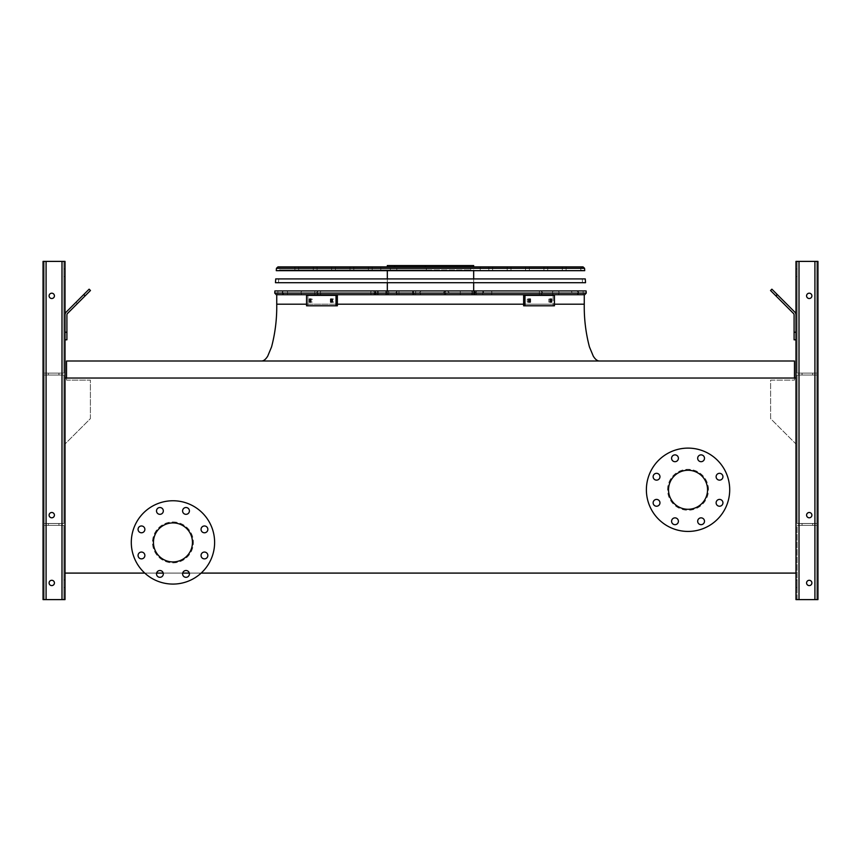 <?xml version="1.0" encoding="UTF-8"?>
<svg xmlns="http://www.w3.org/2000/svg" width="861" height="861" viewBox="0 0 861 861"><rect width="100%" height="100%" fill="white"/><g stroke="black" fill="none" stroke-linecap="round" stroke-linejoin="round"><path stroke-width="0.65" stroke-dasharray="4.3 3.23" d="M66.534 378.044L66.534 380.121L90.394 380.121L90.394 418.629L65.016 443.996L65.016 573.092L795.984 573.092L795.984 378.044L795.984 573.092L65.016 573.092L65.016 378.044L795.984 378.044L795.984 573.092L65.016 573.092L65.016 378.044L795.984 378.044L65.016 378.044L65.016 573.092L795.984 573.092L795.984 443.996L770.606 418.629L770.606 380.121L794.466 380.121L794.466 378.044M65.016 443.996L65.016 573.092L795.984 573.092L795.984 443.996L770.606 418.629L770.606 380.121L794.466 380.121L794.466 361.007L66.534 361.007L66.534 380.121L90.394 380.121L90.394 418.629L65.016 443.996M430.5 361.007L599.417 361.007L430.5 361.007M430.5 294.72L584.264 294.72L430.5 294.72M172.953 521.97A20.449 20.449 0 0 1 190.668 552.644A20.449 20.449 0 0 1 155.249 552.644A20.449 20.449 0 0 1 172.953 521.97A20.449 20.449 0 0 1 190.668 552.644A20.449 20.449 0 0 1 155.249 552.644A20.449 20.449 0 0 1 172.953 521.97M144.766 573.092L156.605 573.092M163.224 573.092L182.693 573.092M189.312 573.092L201.14 573.092M708.495 489.769A20.449 20.449 0 0 0 688.047 469.32A20.449 20.449 0 0 0 667.587 489.769A20.449 20.449 0 0 0 688.047 510.229A20.449 20.449 0 0 0 708.495 489.769M667.587 489.769A20.449 20.449 0 0 1 698.271 472.065A20.449 20.449 0 0 1 698.271 507.484A20.449 20.449 0 0 1 667.587 489.769M668.534 489.769A19.502 19.502 0 0 1 688.047 470.267A19.502 19.502 0 0 1 707.548 489.769A19.502 19.502 0 0 1 688.047 509.281A19.502 19.502 0 0 1 668.534 489.769M646.385 489.769A41.662 41.662 0 0 1 708.872 453.693A41.662 41.662 0 0 1 708.872 525.856A41.662 41.662 0 0 1 646.385 489.769M653.144 476.725A3.412 3.412 0 0 1 656.556 473.324A3.412 3.412 0 0 1 659.957 476.725A3.412 3.412 0 0 1 656.556 480.137A3.412 3.412 0 0 1 653.144 476.725M653.144 502.813A3.412 3.412 0 0 1 656.556 499.412A3.412 3.412 0 0 1 659.957 502.813A3.412 3.412 0 0 1 656.556 506.225A3.412 3.412 0 0 1 653.144 502.813M671.591 521.26A3.412 3.412 0 0 1 675.002 517.859A3.412 3.412 0 0 1 678.403 521.26A3.412 3.412 0 0 1 675.002 524.672A3.412 3.412 0 0 1 671.591 521.26M697.679 521.26A3.412 3.412 0 0 1 701.091 517.859A3.412 3.412 0 0 1 704.492 521.26A3.412 3.412 0 0 1 701.091 524.672A3.412 3.412 0 0 1 697.679 521.26M716.126 502.813A3.412 3.412 0 0 1 719.538 499.412A3.412 3.412 0 0 1 722.939 502.813A3.412 3.412 0 0 1 719.538 506.225A3.412 3.412 0 0 1 716.126 502.813M716.126 476.725A3.412 3.412 0 0 1 719.538 473.324A3.412 3.412 0 0 1 722.939 476.725A3.412 3.412 0 0 1 719.538 480.137A3.412 3.412 0 0 1 716.126 476.725M697.679 458.278A3.412 3.412 0 0 1 701.091 454.877A3.412 3.412 0 0 1 704.492 458.278A3.412 3.412 0 0 1 701.091 461.69A3.412 3.412 0 0 1 697.679 458.278M671.591 458.278A3.412 3.412 0 0 1 675.002 454.877A3.412 3.412 0 0 1 678.403 458.278A3.412 3.412 0 0 1 675.002 461.69A3.412 3.412 0 0 1 671.591 458.278M172.953 522.918A19.502 19.502 0 0 1 189.85 552.17A19.502 19.502 0 0 1 156.067 552.17A19.502 19.502 0 0 1 172.953 522.918M172.953 500.758A41.662 41.662 0 0 1 209.04 563.245A41.662 41.662 0 0 1 136.877 563.245A41.662 41.662 0 0 1 172.953 500.758M141.462 532.787A3.412 3.412 0 0 0 144.874 529.375A3.412 3.412 0 0 0 141.462 525.963A3.412 3.412 0 0 0 138.061 529.375A3.412 3.412 0 0 0 141.462 532.787M141.462 558.875A3.412 3.412 0 0 0 144.874 555.463A3.412 3.412 0 0 0 141.462 552.052A3.412 3.412 0 0 0 138.061 555.463A3.412 3.412 0 0 0 141.462 558.875M159.909 577.322A3.412 3.412 0 0 0 163.321 573.91A3.412 3.412 0 0 0 159.909 570.499A3.412 3.412 0 0 0 156.508 573.91A3.412 3.412 0 0 0 159.909 577.322M185.998 577.322A3.412 3.412 0 0 0 189.409 573.91A3.412 3.412 0 0 0 185.998 570.499A3.412 3.412 0 0 0 182.597 573.91A3.412 3.412 0 0 0 185.998 577.322M204.444 558.875A3.412 3.412 0 0 0 207.856 555.463A3.412 3.412 0 0 0 204.444 552.052A3.412 3.412 0 0 0 201.043 555.463A3.412 3.412 0 0 0 204.444 558.875M204.444 532.787A3.412 3.412 0 0 0 207.856 529.375A3.412 3.412 0 0 0 204.444 525.963A3.412 3.412 0 0 0 201.043 529.375A3.412 3.412 0 0 0 204.444 532.787M185.998 514.329A3.412 3.412 0 0 0 189.409 510.928A3.412 3.412 0 0 0 185.998 507.516A3.412 3.412 0 0 0 182.597 510.928A3.412 3.412 0 0 0 185.998 514.329M159.909 514.329A3.412 3.412 0 0 0 163.321 510.928A3.412 3.412 0 0 0 159.909 507.516A3.412 3.412 0 0 0 156.508 510.928A3.412 3.412 0 0 0 159.909 514.329M65.016 272.754L65.016 268.966L65.016 272.754M46.085 599.611L65.016 599.611L65.016 261.389L65.016 599.611L61.992 599.611L65.016 599.611L65.016 261.389L43.05 261.389L61.992 261.389L43.05 261.389L44.191 261.389L43.05 261.389L43.05 599.611L43.05 261.389L43.05 599.611L44.191 599.611L44.191 525.371L63.875 525.371L44.191 525.371L44.191 375.019L63.875 375.019L44.191 375.019L44.191 261.389L63.875 261.389L44.191 261.389L44.191 375.019L63.875 375.019L44.191 375.019L44.191 373.125L63.875 373.125L63.875 261.389L61.992 261.389L65.016 261.389L46.085 261.389L63.875 261.389L63.875 373.125L44.191 373.125L44.191 261.389L44.191 523.477L63.875 523.477L63.875 375.019L63.875 523.477L44.191 523.477L44.191 375.019L44.191 523.477L44.191 375.019L44.191 523.477L63.875 523.477L63.875 375.019L63.875 523.477L44.191 523.477L44.191 375.019L44.191 525.371L63.875 525.371L44.191 525.371L44.191 523.477L44.191 599.611L46.085 599.611L44.191 599.611L44.191 525.371L44.191 599.611L43.05 599.611L43.05 261.389L43.05 599.611L61.992 599.611L43.05 599.611L43.05 261.389L43.05 599.611L44.191 599.611L44.191 525.371L44.191 599.611L46.085 599.611L44.191 599.611L44.191 525.371L44.191 599.611L43.05 599.611L63.875 599.611L63.875 525.371L63.875 599.611L46.085 599.611L61.992 599.611L46.085 599.611L46.085 261.389L46.085 373.125L63.875 373.125L63.875 261.389L63.875 373.125L44.191 373.125L46.085 373.125L46.085 261.389L46.085 599.611L46.085 261.389M65.016 573.092L65.016 378.044M65.016 583.704L65.016 587.493L65.016 583.704M65.016 339.794L66.91 339.794L65.016 339.794L65.016 332.217L65.016 339.794L66.91 339.794L66.91 314.846A1.894 1.894 0 0 1 67.47 313.512L90.459 290.512L89.124 289.178L66.125 312.166A3.788 3.788 0 0 0 65.016 314.846L65.016 339.794L65.016 332.217L66.91 332.217L65.016 332.217L65.016 314.846A3.788 3.788 0 0 1 66.125 312.166A3.788 3.788 0 0 0 65.016 314.846M63.875 583.704L63.875 587.493L63.875 583.704M63.875 272.754L63.875 268.966L63.875 272.754M49.109 515.147A2.648 2.648 0 0 1 53.091 512.855A2.648 2.648 0 0 1 53.091 517.439A2.648 2.648 0 0 1 49.109 515.147A2.648 2.648 0 0 0 51.757 517.795A2.648 2.648 0 0 0 54.415 515.147A2.648 2.648 0 0 0 50.433 512.855A2.648 2.648 0 0 0 50.433 517.439A2.648 2.648 0 0 0 54.415 515.147A2.648 2.648 0 0 0 51.757 512.499A2.648 2.648 0 0 0 49.109 515.147A2.648 2.648 0 0 1 53.091 512.855A2.648 2.648 0 0 1 53.091 517.439A2.648 2.648 0 0 1 49.109 515.147A2.648 2.648 0 0 0 51.757 517.795A2.648 2.648 0 0 0 54.415 515.147A2.648 2.648 0 0 0 50.433 512.855A2.648 2.648 0 0 0 50.433 517.439A2.648 2.648 0 0 0 54.415 515.147A2.648 2.648 0 0 0 51.757 512.499A2.648 2.648 0 0 0 49.109 515.147A2.648 2.648 0 0 0 53.091 517.439A2.648 2.648 0 0 0 53.091 512.855A2.648 2.648 0 0 0 49.109 515.147M49.109 582.94A2.648 2.648 0 0 1 53.091 580.648A2.648 2.648 0 0 1 53.091 585.243A2.648 2.648 0 0 1 49.109 582.94A2.648 2.648 0 0 0 51.757 585.598A2.648 2.648 0 0 0 54.415 582.94A2.648 2.648 0 0 0 50.433 580.648A2.648 2.648 0 0 0 50.433 585.243A2.648 2.648 0 0 0 54.415 582.94A2.648 2.648 0 0 0 51.757 580.292A2.648 2.648 0 0 0 49.109 582.94A2.648 2.648 0 0 1 53.091 580.648A2.648 2.648 0 0 1 53.091 585.243A2.648 2.648 0 0 1 49.109 582.94A2.648 2.648 0 0 0 51.757 585.598A2.648 2.648 0 0 0 54.415 582.94A2.648 2.648 0 0 0 50.433 580.648A2.648 2.648 0 0 0 50.433 585.243A2.648 2.648 0 0 0 54.415 582.94A2.648 2.648 0 0 0 51.757 580.292A2.648 2.648 0 0 0 49.109 582.94A2.648 2.648 0 0 0 53.091 585.243A2.648 2.648 0 0 0 53.091 580.648A2.648 2.648 0 0 0 49.109 582.94M49.109 295.861A2.648 2.648 0 0 0 51.757 298.509A2.648 2.648 0 0 0 54.415 295.861A2.648 2.648 0 0 0 51.757 293.203A2.648 2.648 0 0 0 49.109 295.861A2.648 2.648 0 0 1 53.091 293.558A2.648 2.648 0 0 1 53.091 298.154A2.648 2.648 0 0 1 49.109 295.861A2.648 2.648 0 0 0 51.757 298.509A2.648 2.648 0 0 0 54.415 295.861A2.648 2.648 0 0 0 50.433 293.558A2.648 2.648 0 0 0 50.433 298.154A2.648 2.648 0 0 0 54.415 295.861A2.648 2.648 0 0 0 51.757 293.203A2.648 2.648 0 0 0 49.109 295.861A2.648 2.648 0 0 0 53.091 298.154A2.648 2.648 0 0 0 53.091 293.558A2.648 2.648 0 0 0 49.109 295.861A2.648 2.648 0 0 1 53.091 293.558A2.648 2.648 0 0 1 53.091 298.154A2.648 2.648 0 0 1 49.109 295.861M53.651 525.371L58.957 525.371L53.651 525.371M53.651 523.477L58.957 523.477L53.651 523.477M53.651 373.125L58.957 373.125L53.651 373.125M53.651 375.019L58.957 375.019L53.651 375.019M84.83 296.141L77.339 303.642L84.83 296.141L77.339 303.642L84.83 296.141L83.495 294.806L75.994 302.297L83.495 294.806L75.994 302.297L83.495 294.806L84.83 296.141M75.994 302.297L77.339 303.642L75.994 302.297L89.124 289.178L90.459 290.512L89.124 289.178L83.765 294.537L85.099 295.872L90.459 290.512L85.099 295.872L83.765 294.537L66.125 312.166M797.125 599.611L797.125 525.371L814.915 525.371L797.125 525.371L797.125 599.611L816.809 599.611L816.809 525.371L814.915 525.371L816.809 525.371L816.809 375.019L797.125 375.019L816.809 375.019L816.809 261.389L817.95 261.389L795.984 261.389L817.95 261.389L795.984 261.389L795.984 599.611L795.984 261.389L795.984 599.611L799.008 599.611L797.125 599.611L797.125 525.371L797.125 599.611L799.008 599.611L795.984 599.611L814.915 599.611L797.125 599.611M797.125 583.704L797.125 587.493L797.125 583.704M795.984 314.846L795.984 332.217L795.984 314.846A3.788 3.788 0 0 0 794.875 312.166L771.876 289.178L770.541 290.512L793.53 313.512A1.894 1.894 0 0 1 794.09 314.846L794.09 339.794L795.984 339.794L795.984 314.846A3.788 3.788 0 0 0 794.875 312.166L771.876 289.178L777.235 294.537L775.901 295.872L777.235 294.537L794.875 312.166A3.788 3.788 0 0 1 795.984 314.846L795.984 332.217L794.09 332.217L794.09 339.794L795.984 339.794L794.09 339.794L794.09 332.217L795.984 332.217L795.984 339.794M795.984 272.754L795.984 268.966L795.984 272.754M795.984 573.092L795.984 378.044M795.984 583.704L795.984 587.493L795.984 583.704M797.125 373.125L797.125 261.389L816.809 261.389L797.125 261.389L797.125 373.125L799.008 373.125L797.125 373.125L797.125 261.389L797.125 373.125L814.915 373.125L797.125 373.125M797.125 272.754L797.125 268.966L797.125 272.754M816.809 523.477L816.809 375.019L797.125 375.019L816.809 375.019L816.809 373.125L816.809 523.477L797.125 523.477L797.125 375.019L797.125 523.477L816.809 523.477L816.809 375.019L816.809 523.477L816.809 375.019L816.809 523.477L797.125 523.477L797.125 375.019L797.125 523.477L816.809 523.477L816.809 261.389L816.809 373.125L814.915 373.125L816.809 373.125L816.809 261.389L816.809 373.125L816.809 261.389L816.809 373.125L799.008 373.125L816.809 373.125L816.809 261.389L817.95 261.389L817.95 599.611L799.008 599.611L816.809 599.611L816.809 523.477L816.809 525.371L799.008 525.371L816.809 525.371L816.809 523.477M811.891 515.147A2.648 2.648 0 0 0 807.909 512.855A2.648 2.648 0 0 0 807.909 517.439A2.648 2.648 0 0 0 811.891 515.147A2.648 2.648 0 0 1 809.243 517.795A2.648 2.648 0 0 1 806.585 515.147A2.648 2.648 0 0 1 809.243 512.499A2.648 2.648 0 0 1 811.891 515.147A2.648 2.648 0 0 0 807.909 512.855A2.648 2.648 0 0 0 807.909 517.439A2.648 2.648 0 0 0 811.891 515.147A2.648 2.648 0 0 0 807.909 512.855A2.648 2.648 0 0 0 807.909 517.439A2.648 2.648 0 0 0 811.891 515.147A2.648 2.648 0 0 1 809.243 517.795A2.648 2.648 0 0 1 806.585 515.147A2.648 2.648 0 0 1 809.243 512.499A2.648 2.648 0 0 1 811.891 515.147A2.648 2.648 0 0 0 807.909 512.855A2.648 2.648 0 0 0 807.909 517.439A2.648 2.648 0 0 0 811.891 515.147A2.648 2.648 0 0 0 807.909 512.855A2.648 2.648 0 0 0 807.909 517.439A2.648 2.648 0 0 0 811.891 515.147M811.891 582.94A2.648 2.648 0 0 0 807.909 580.648A2.648 2.648 0 0 0 807.909 585.243A2.648 2.648 0 0 0 811.891 582.94A2.648 2.648 0 0 1 809.243 585.598A2.648 2.648 0 0 1 806.585 582.94A2.648 2.648 0 0 1 809.243 580.292A2.648 2.648 0 0 1 811.891 582.94A2.648 2.648 0 0 0 807.909 580.648A2.648 2.648 0 0 0 807.909 585.243A2.648 2.648 0 0 0 811.891 582.94A2.648 2.648 0 0 0 807.909 580.648A2.648 2.648 0 0 0 807.909 585.243A2.648 2.648 0 0 0 811.891 582.94A2.648 2.648 0 0 1 809.243 585.598A2.648 2.648 0 0 1 806.585 582.94A2.648 2.648 0 0 1 809.243 580.292A2.648 2.648 0 0 1 811.891 582.94A2.648 2.648 0 0 0 807.909 580.648A2.648 2.648 0 0 0 807.909 585.243A2.648 2.648 0 0 0 811.891 582.94A2.648 2.648 0 0 0 807.909 580.648A2.648 2.648 0 0 0 807.909 585.243A2.648 2.648 0 0 0 811.891 582.94M799.008 599.611L817.95 599.611L817.95 261.389L817.95 599.611L817.95 261.389L817.95 599.611L816.809 599.611L816.809 525.371L816.809 599.611L816.809 525.371L816.809 599.611L816.809 525.371L816.809 599.611L814.915 599.611L817.95 599.611L799.008 599.611L799.008 261.389M811.891 295.861A2.648 2.648 0 0 0 807.909 293.558A2.648 2.648 0 0 0 807.909 298.154A2.648 2.648 0 0 0 811.891 295.861A2.648 2.648 0 0 0 807.909 293.558A2.648 2.648 0 0 0 807.909 298.154A2.648 2.648 0 0 0 811.891 295.861A2.648 2.648 0 0 1 809.243 298.509A2.648 2.648 0 0 1 806.585 295.861A2.648 2.648 0 0 1 809.243 293.203A2.648 2.648 0 0 1 811.891 295.861A2.648 2.648 0 0 0 807.909 293.558A2.648 2.648 0 0 0 807.909 298.154A2.648 2.648 0 0 0 811.891 295.861A2.648 2.648 0 0 0 807.909 293.558A2.648 2.648 0 0 0 807.909 298.154A2.648 2.648 0 0 0 811.891 295.861A2.648 2.648 0 0 0 807.909 293.558A2.648 2.648 0 0 0 807.909 298.154A2.648 2.648 0 0 0 811.891 295.861A2.648 2.648 0 0 1 809.243 298.509A2.648 2.648 0 0 1 806.585 295.861A2.648 2.648 0 0 1 809.243 293.203A2.648 2.648 0 0 1 811.891 295.861M807.349 525.371L802.043 525.371L807.349 525.371M807.349 523.477L802.043 523.477L807.349 523.477M807.349 373.125L802.043 373.125L807.349 373.125M807.349 375.019L802.043 375.019L807.349 375.019M785.006 302.297L777.505 294.806L785.006 302.297L783.661 303.642L776.17 296.141L783.661 303.642L776.17 296.141L783.661 303.642L785.006 302.297L777.505 294.806L785.006 302.297M817.95 599.611L817.95 261.389L817.95 599.611M771.876 289.178L770.541 290.512L771.876 289.178M793.53 313.512L770.541 290.512L793.53 313.512A1.894 1.894 0 0 1 794.09 314.846L794.09 332.217L794.09 314.846M795.984 332.217L794.09 332.217M775.901 295.872L777.235 294.537M63.875 599.611L63.875 525.371L63.875 599.611M54.415 295.861A2.648 2.648 0 0 0 50.433 293.558A2.648 2.648 0 0 0 50.433 298.154A2.648 2.648 0 0 0 54.415 295.861M44.191 373.125L44.191 261.389L44.191 373.125M66.91 314.846L66.91 339.794L66.91 314.846A1.894 1.894 0 0 1 67.47 313.512L85.099 295.872L67.47 313.512M66.91 332.217L65.016 332.217M83.765 294.537L85.099 295.872M586.093 290.932L274.907 290.932M276.273 294.72L584.727 294.72M430.5 290.932L583.058 290.932L430.5 290.932M430.5 269.913L279.373 269.913L430.5 269.913M583.037 266.888L277.963 266.888M415.669 290.932L415.669 294.72L447.365 294.72L449.345 292.826L447.365 290.932L473.442 290.932L397.491 290.932L447.365 290.932M415.669 294.72L447.365 294.72M414.389 294.72L413.237 292.094L413.237 293.558L414.389 290.932M474.325 290.932L474.325 294.72L483.527 294.72L483.516 290.932L576.827 290.932L474.002 290.932L483.527 290.932L483.527 294.72L570.843 294.72A1.894 1.044 -90 0 0 571.887 292.826A1.894 1.044 -90 0 0 570.843 290.932M474.325 294.72L570.843 294.72M474.013 294.72L476.047 292.826L474.013 290.932M472.42 290.932L472.42 294.72L446.407 294.72L444.384 292.826L446.407 290.932L445.148 290.932L540.966 290.932L446.407 290.932M472.42 294.72L446.407 294.72M473.496 294.72L475.767 292.826L473.496 290.932M412.58 290.932L412.58 294.72L387.31 294.72L386.126 292.826L387.31 290.932L318.247 290.932L387.31 290.932M412.58 294.72L387.31 294.72M374.158 294.72L374.18 294.72A1.894 1.873 90 0 0 376.031 292.826A1.894 1.873 90 0 0 374.158 290.932L376.074 292.826L374.18 294.72M413.56 294.72L413.56 290.932L412.936 292.826L413.56 294.72M377.505 290.932L377.505 294.72L387.902 294.72L389.183 292.826L387.902 290.932L284.065 290.932L387.902 290.932M377.505 294.72L387.902 294.72M284.065 294.72L284.065 294.72A1.894 1.883 90 0 1 282.182 292.826A1.894 1.883 90 0 1 284.065 290.932L282.171 292.826L284.065 294.72M377.032 294.72L374.384 292.826L377.032 290.932M473.679 265.554L387.321 265.554M394.65 266.888L473.679 266.888L394.65 266.888M426.335 269.913L470.644 269.913L390.356 269.913L426.335 269.913L426.335 268.589L470.644 268.589L426.335 268.589M396.813 268.589L396.813 269.913M332.002 302.103L333.767 302.103L332.411 302.103L333.767 302.103L333.767 299.079L330.656 299.079L330.656 302.103L332.411 302.103L332.411 299.079L333.767 299.079L333.767 302.103L332.002 302.103L332.002 299.079L333.767 299.079L332.002 299.079M310.735 302.103L312.177 302.103L310.832 302.103L312.177 302.103L312.177 299.079L309.379 299.079L309.379 302.103L310.832 302.103L310.832 299.079L312.177 299.079L312.177 302.103L310.735 302.103L310.735 299.079L312.177 299.079L310.735 299.079M336.016 305.795L306.559 305.795L337.361 305.795L336.016 305.795L336.016 295.388L306.559 295.388L306.559 305.795L307.904 305.795L307.904 295.388L337.361 295.388L337.361 305.795L307.904 305.795L307.904 295.388L306.559 295.388L336.016 295.388M528.998 299.079L530.344 299.079L528.589 299.079L528.589 302.103L530.344 302.103L530.344 299.079L528.998 299.079L528.998 302.103L527.233 302.103L527.233 299.079L528.998 299.079L527.233 299.079L527.233 302.103L528.998 302.103M550.265 299.079L551.621 299.079L550.168 299.079L550.168 302.103L551.621 302.103L551.621 299.079L550.265 299.079L550.265 302.103L548.823 302.103L548.823 299.079L550.265 299.079L548.823 299.079L548.823 302.103L550.265 302.103M524.984 295.388L554.441 295.388L554.441 305.795L523.639 305.795L554.441 305.795L523.639 305.795L523.639 295.388L553.096 295.388L553.096 305.795L553.096 295.388L554.441 295.388L524.984 295.388L524.984 305.795M550.168 302.103L548.823 302.103L550.168 302.103M550.168 299.079L548.823 299.079L550.168 299.079M528.589 302.103L527.233 302.103L528.589 302.103M528.589 299.079L527.233 299.079L528.589 299.079M275.466 282.699L585.534 282.699M585.276 278.91L275.724 278.91M276.284 270.666L584.716 270.666M294.914 269.913L294.914 266.888L582.187 266.888L278.813 266.888L280.331 268.395L580.669 268.395L280.331 268.395L280.331 269.913M523.639 304.191L554.441 304.191M584.264 304.191L472.377 304.191M388.623 304.191L276.736 304.191M306.559 304.191L337.361 304.191M46.085 523.477L46.085 375.019L46.085 523.477M61.992 523.477L61.992 375.019L61.992 523.477M61.992 599.611L61.992 261.389M814.915 523.477L814.915 375.019L814.915 523.477M799.008 523.477L799.008 375.019L799.008 523.477M814.915 599.611L814.915 261.389M586.244 293.106L274.756 293.106M398.03 294.72A1.894 1.356 -90 0 1 396.673 292.826A1.894 1.356 -90 0 1 398.03 290.932M398.977 294.72L398.977 290.932M460.291 294.72L460.291 290.932M470.397 294.72A1.894 1.83 90 0 0 472.226 292.826A1.894 1.83 90 0 0 470.397 290.932M554.129 294.72A1.894 1.679 90 0 1 554.129 290.932M557.444 294.72A1.894 1.636 90 0 0 557.444 290.932M576.752 294.72A1.894 1.883 90 0 0 578.624 292.826A1.894 1.883 90 0 0 576.752 290.932M539.384 294.72L539.384 290.932M540.482 294.72A1.894 1.421 -90 0 0 540.482 290.932M491.093 294.72A1.894 0.775 -90 0 0 491.868 292.826A1.894 0.775 -90 0 0 491.093 290.932M477.338 294.72A1.894 1.184 -90 0 1 476.155 292.826A1.894 1.184 -90 0 1 477.338 290.932M371.521 294.72A1.894 0.764 -90 0 1 370.768 292.826A1.894 0.764 -90 0 1 371.521 290.932M321.702 294.72A1.894 1.399 -90 0 1 321.702 290.932M319.108 294.72A1.894 1.776 90 0 1 317.332 292.826A1.894 1.776 90 0 1 319.108 290.932M286.799 294.72A1.894 0.839 -90 0 0 287.639 292.826A1.894 0.839 -90 0 0 286.799 290.932M302.663 294.72A1.894 1.647 90 0 1 302.663 290.932M314.814 294.72L314.814 290.932M276.446 268.298L584.554 268.298M58.957 525.371L58.957 523.477L58.957 525.371M48.356 525.371L48.356 523.477L48.356 525.371M48.356 373.125L48.356 375.019L48.356 373.125M58.957 373.125L58.957 375.019L58.957 373.125M65.016 268.966L63.875 268.966L65.016 268.966M65.016 276.542L63.875 276.542L65.016 276.542M65.016 579.916L63.875 579.916L65.016 579.916M65.016 587.493L63.875 587.493L65.016 587.493M812.644 525.371L812.644 523.477L812.644 525.371M802.043 525.371L802.043 523.477L802.043 525.371M802.043 373.125L802.043 375.019L802.043 373.125M812.644 373.125L812.644 375.019L812.644 373.125M797.125 268.966L795.984 268.966L797.125 268.966M797.125 276.542L795.984 276.542L797.125 276.542M797.125 579.916L795.984 579.916L797.125 579.916M797.125 587.493L795.984 587.493L797.125 587.493M777.505 294.806L776.17 296.141L777.505 294.806M277.942 290.932L277.683 294.72M583.058 290.932L583.317 294.72M562.298 269.913L562.298 266.888M298.702 269.913L298.702 266.888M566.086 269.913L566.086 266.888M543.937 269.913L543.937 266.888M317.063 269.913L317.063 266.888M547.714 269.913L547.714 266.888M313.286 269.913L313.286 266.888M525.565 269.913L525.565 266.888M335.435 269.913L335.435 266.888M529.354 269.913L529.354 266.888M331.646 269.913L331.646 266.888M507.194 269.913L507.194 266.888M353.806 269.913L353.806 266.888M510.982 269.913L510.982 266.888M350.018 269.913L350.018 266.888M488.822 269.913L488.822 266.888M372.178 269.913L372.178 266.888M492.61 269.913L492.61 266.888M368.39 269.913L368.39 266.888M421.277 290.932L419.382 292.826L421.277 294.72M397.491 290.932L395.597 292.826L397.491 294.72M473.442 290.932L475.326 292.826L473.442 294.72M474.002 290.932L474.002 294.72M576.827 290.932L578.721 292.826L576.827 294.72M378.237 290.932L378.237 294.72M482.763 290.932L482.763 294.72M385.814 290.932L385.814 294.72M475.186 290.932L475.186 294.72M540.966 290.932L542.85 292.826L540.966 294.72M445.148 290.932L443.254 292.826L445.148 294.72M373.276 290.932L375.17 292.826L373.276 294.72M318.247 290.932L316.353 292.826L318.247 294.72M473.679 294.72L473.679 290.932M473.679 282.699L473.679 278.91M473.679 270.666L473.679 269.913M387.321 294.72L387.321 290.932M387.321 282.699L387.321 278.91M387.321 270.666L387.321 269.913M480.223 269.913L480.223 266.888M380.777 269.913L380.777 266.888M390.356 268.589L390.356 269.913M470.644 268.589L470.644 269.913M278.76 278.91L278.501 282.699M582.24 278.91L582.499 282.699M279.373 269.913L279.319 270.666M581.627 269.913L581.681 270.666M580.669 269.913L580.669 268.395L582.187 266.888"/><path stroke-width="1.29" d="M794.466 378.044L794.466 361.007L66.534 361.007L66.534 378.044M201.14 573.092L795.984 573.092L795.984 378.044L65.016 378.044L65.016 573.092L144.766 573.092M156.605 573.092L163.224 573.092M182.693 573.092L189.312 573.092M668.534 489.769A19.502 19.502 0 0 1 697.797 472.883A19.502 19.502 0 0 1 697.797 506.666A19.502 19.502 0 0 1 668.534 489.769M659.957 476.725A3.412 3.412 0 0 0 654.844 473.776A3.412 3.412 0 0 0 654.844 479.685A3.412 3.412 0 0 0 659.957 476.725M659.957 502.813A3.412 3.412 0 0 0 654.844 499.864A3.412 3.412 0 0 0 654.844 505.773A3.412 3.412 0 0 0 659.957 502.813M678.403 521.26A3.412 3.412 0 0 0 673.291 518.311A3.412 3.412 0 0 0 673.291 524.22A3.412 3.412 0 0 0 678.403 521.26M704.492 521.26A3.412 3.412 0 0 0 699.38 518.311A3.412 3.412 0 0 0 699.38 524.22A3.412 3.412 0 0 0 704.492 521.26M722.939 502.813A3.412 3.412 0 0 0 717.826 499.864A3.412 3.412 0 0 0 717.826 505.773A3.412 3.412 0 0 0 722.939 502.813M722.939 476.725A3.412 3.412 0 0 0 717.826 473.776A3.412 3.412 0 0 0 717.826 479.685A3.412 3.412 0 0 0 722.939 476.725M704.492 458.278A3.412 3.412 0 0 0 699.38 455.329A3.412 3.412 0 0 0 699.38 461.238A3.412 3.412 0 0 0 704.492 458.278M678.403 458.278A3.412 3.412 0 0 0 673.291 455.329A3.412 3.412 0 0 0 673.291 461.238A3.412 3.412 0 0 0 678.403 458.278M646.385 489.769A41.662 41.662 0 0 1 708.872 453.693A41.662 41.662 0 0 1 708.872 525.856A41.662 41.662 0 0 1 646.385 489.769M172.953 522.918A19.502 19.502 0 0 1 189.85 552.17A19.502 19.502 0 0 1 156.067 552.17A19.502 19.502 0 0 1 172.953 522.918M144.874 529.375A3.412 3.412 0 0 0 139.762 526.426A3.412 3.412 0 0 0 139.762 532.324A3.412 3.412 0 0 0 144.874 529.375M144.874 555.463A3.412 3.412 0 0 0 139.762 552.514A3.412 3.412 0 0 0 139.762 558.412A3.412 3.412 0 0 0 144.874 555.463M163.321 573.91A3.412 3.412 0 0 0 158.209 570.961A3.412 3.412 0 0 0 158.209 576.859A3.412 3.412 0 0 0 163.321 573.91M189.409 573.91A3.412 3.412 0 0 0 184.297 570.961A3.412 3.412 0 0 0 184.297 576.859A3.412 3.412 0 0 0 189.409 573.91M207.856 555.463A3.412 3.412 0 0 0 202.744 552.514A3.412 3.412 0 0 0 202.744 558.412A3.412 3.412 0 0 0 207.856 555.463M207.856 529.375A3.412 3.412 0 0 0 202.744 526.426A3.412 3.412 0 0 0 202.744 532.324A3.412 3.412 0 0 0 207.856 529.375M189.409 510.928A3.412 3.412 0 0 0 184.297 507.968A3.412 3.412 0 0 0 184.297 513.877A3.412 3.412 0 0 0 189.409 510.928M163.321 510.928A3.412 3.412 0 0 0 158.209 507.968A3.412 3.412 0 0 0 158.209 513.877A3.412 3.412 0 0 0 163.321 510.928M172.953 500.758A41.662 41.662 0 0 1 209.04 563.245A41.662 41.662 0 0 1 136.877 563.245A41.662 41.662 0 0 1 172.953 500.758M46.085 599.611L46.085 261.389L43.05 261.389L43.05 599.611L65.016 599.611L65.016 573.092M65.016 378.044L65.016 261.389L46.085 261.389M49.109 295.861A2.648 2.648 0 0 0 53.091 298.154A2.648 2.648 0 0 0 53.091 293.558A2.648 2.648 0 0 0 49.109 295.861M49.109 515.147A2.648 2.648 0 0 0 53.091 517.439A2.648 2.648 0 0 0 53.091 512.855A2.648 2.648 0 0 0 49.109 515.147M49.109 582.94A2.648 2.648 0 0 0 53.091 585.243A2.648 2.648 0 0 0 53.091 580.648A2.648 2.648 0 0 0 49.109 582.94M65.016 332.217L66.91 332.217L66.91 339.794L65.016 339.794M66.91 332.217L66.91 314.846A1.894 1.894 0 0 1 67.47 313.512L85.099 295.872L83.765 294.537L66.125 312.166A3.788 3.788 0 0 0 65.016 314.846M83.765 294.537L89.124 289.178L90.459 290.512L85.099 295.872M795.984 378.044L795.984 261.389L817.95 261.389L817.95 599.611L795.984 599.611L795.984 573.092M811.891 582.94A2.648 2.648 0 0 0 807.909 580.648A2.648 2.648 0 0 0 807.909 585.243A2.648 2.648 0 0 0 811.891 582.94M811.891 515.147A2.648 2.648 0 0 0 807.909 512.855A2.648 2.648 0 0 0 807.909 517.439A2.648 2.648 0 0 0 811.891 515.147M811.891 295.861A2.648 2.648 0 0 0 807.909 293.558A2.648 2.648 0 0 0 807.909 298.154A2.648 2.648 0 0 0 811.891 295.861M795.984 339.794L794.09 339.794L794.09 332.217L795.984 332.217M795.984 314.846A3.788 3.788 0 0 0 794.875 312.166L777.235 294.537L775.901 295.872L793.53 313.512A1.894 1.894 0 0 1 794.09 314.846L794.09 332.217M775.901 295.872L770.541 290.512L771.876 289.178L777.235 294.537M793.53 313.512A1.894 1.894 0 0 1 794.09 314.846M66.91 314.846A1.894 1.894 0 0 1 67.47 313.512M75.994 302.297L66.125 312.166M274.756 293.106L274.907 290.932L586.093 290.932L586.244 293.106L584.727 294.72L276.273 294.72L274.756 293.106L586.244 293.106M387.321 266.888L387.321 265.554L473.679 265.554L473.679 266.888M425.334 265.554L425.334 266.888M394.65 265.554L394.65 266.888M330.656 299.079L332.411 299.079L332.411 302.103L330.656 302.103L330.656 299.079M309.379 299.079L310.832 299.079L310.832 302.103L309.379 302.103L309.379 299.079M336.016 295.388L306.559 295.388L306.559 305.795L337.361 305.795L337.361 295.388L336.016 295.388L336.016 305.795M332.002 299.079L332.002 302.103M310.735 299.079L310.735 302.103M550.168 299.079L551.621 299.079L551.621 302.103L550.168 302.103L550.168 299.079M528.589 299.079L530.344 299.079L530.344 302.103L528.589 302.103L528.589 299.079M524.984 305.795L554.441 305.795L554.441 295.388L524.984 295.388L524.984 305.795L523.639 305.795L523.639 295.388L524.984 295.388M550.265 302.103L550.265 299.079M528.998 302.103L528.998 299.079M585.534 282.699L275.466 282.699L275.724 278.91L585.276 278.91L585.534 282.699M584.554 268.298L584.716 270.666L276.284 270.666L276.446 268.298L277.963 266.888L583.037 266.888L584.554 268.298L276.446 268.298M278.813 266.888L294.914 266.888M337.361 304.191L523.639 304.191M554.441 304.191L584.264 304.191C584.038 318.688 585.76 332.938 589.441 346.929L593.283 356.142C595.263 359.36 597.308 360.985 599.417 361.007M472.377 304.191L388.623 304.191M276.736 294.72L276.736 304.191L306.559 304.191M61.992 599.611L61.992 261.389M814.915 599.611L814.915 261.389M799.008 599.611L799.008 261.389M584.264 294.72L584.264 304.191M276.736 304.191C276.962 318.688 275.24 332.938 271.559 346.929L267.717 356.142C265.737 359.36 263.692 360.985 261.583 361.007M473.679 290.932L473.679 282.699M473.679 278.91L473.679 270.666M387.321 290.932L387.321 282.699M387.321 278.91L387.321 270.666"/></g></svg>
